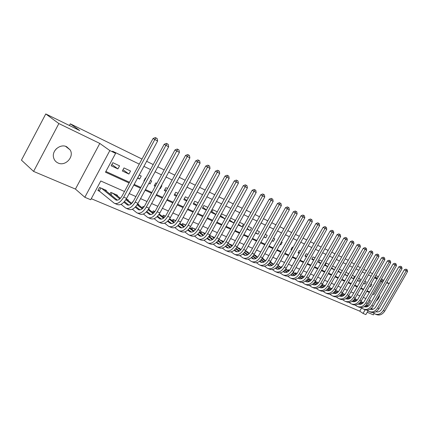 <?xml version="1.0" encoding="UTF-8"?>
<svg xmlns="http://www.w3.org/2000/svg" width="429" height="429" viewBox="0 0 429 429"><rect width="100%" height="100%" fill="white"/><g stroke="black" fill="none" stroke-linecap="round" stroke-linejoin="round"><path stroke-width="0.64" d="M56.462 148.681L55.035 150.348M58.038 162.993C65.401 166.688 74.571 156.687 70.115 149.877L66.661 146.739C60.446 143.458 51.705 150.547 53.545 157.454C54.172 160.033 55.668 161.883 58.038 162.993M376.169 301.008C378.201 299.335 379.386 297.276 379.719 294.825M124.485 191.5L100.772 180.984L90.712 199.737L84.829 197.281L109.845 150.568L115.594 153.341L105.48 172.206L129.086 182.969M75.44 189.076L99.812 143.436L58.864 123.563L45.769 113.942L21.45 160.146L33.585 171.407L75.44 189.076L84.829 197.281M367.213 312.258L373.38 314.859L374.158 313.502M368.039 310.816L365.867 314.602L363.052 313.427L365.133 309.797M91.27 198.702L359.738 311.159L363.052 313.427M58.864 123.563L33.585 171.407M375.858 275.461L378.239 276.925M381.445 278.904L383.746 280.325M386.926 282.287L389.151 283.66M119.557 165.841L112.827 162.677L111.165 165.782L117.9 168.919L119.557 165.841M130.539 171.01L123.986 167.927L122.335 170.989L128.904 174.051L130.539 171.01M137.575 178.089L139.629 179.049L141.254 176.051L139.2 175.086M148.842 183.339L150.091 183.923L151.694 180.963L150.445 180.378M145.833 178.207L145.458 178.03L143.849 181.011L144.219 181.188M159.808 188.454L160.296 188.68L161.883 185.757L161.395 185.532M156.842 183.387L155.802 182.899L154.204 185.843L155.244 186.325M167.562 188.433L165.889 187.645L164.312 190.551L165.985 191.329M178.014 193.345L175.74 192.278L174.174 195.147L176.448 196.209M188.197 198.139L185.349 196.798L183.8 199.635L186.653 200.965M198.128 202.81L194.739 201.217L193.206 204.016L196.6 205.598M207.813 207.368L203.909 205.534L202.386 208.296L206.301 210.124M217.262 211.819L212.864 209.749L211.363 212.478L215.766 214.532M226.485 216.157L221.621 213.867L220.131 216.57L225.005 218.838M229.204 220.796L233.757 222.919L235.226 220.27L230.684 218.13M238.181 224.978L242.031 226.775L243.484 224.153L239.639 222.345M246.943 229.065L250.123 230.545L251.566 227.955L248.386 226.464M255.502 233.054L258.043 234.239L259.47 231.676L256.933 230.48M263.862 236.953L265.792 237.848L267.203 235.317L265.278 234.411M272.034 240.76L273.375 241.388L274.78 238.878L273.439 238.251M280.024 244.482L280.802 244.846L282.191 242.369L281.413 242.004M287.838 248.123L289.216 245.672M285.328 243.844L283.944 246.31M292.996 247.453L292.315 247.131L290.948 249.576L291.629 249.893M300.504 250.981L299.372 250.45L298.016 252.869L299.142 253.394M307.845 254.44L306.285 253.705L304.939 256.097L306.499 256.821M315.031 257.818L313.057 256.891L311.722 259.261L313.696 260.178M322.066 261.127L319.702 260.017L318.377 262.36L320.742 263.465M328.952 264.371L326.212 263.079L324.898 265.401L327.643 266.677M335.698 267.546L332.604 266.087M342.31 270.656L339.318 269.246M344.616 274.587L347.356 275.868L348.632 273.632L345.892 272.34M351.067 277.595L353.33 278.652L354.59 276.437L352.332 275.375M357.389 280.545L359.186 281.381L360.44 279.188L358.649 278.341M363.594 283.435L364.94 284.062L366.184 281.891L364.838 281.258M359.738 311.159L361.588 307.925M361.872 301.898L363.224 302.799M356.156 299.415L354.874 298.643M350.332 296.884L348.6 295.908M344.396 294.305L342.197 293.12M338.352 291.677L335.666 290.272M331.982 288.669L329 287.371M325.284 285.752L322.2 284.411L321.82 285.076M318.441 282.775L315.728 281.59L315.336 282.277M311.459 279.729L309.127 278.716L308.724 279.424M304.327 276.625L302.391 275.783L301.984 276.512M297.04 273.455L295.527 272.796L295.104 273.546M289.602 270.211L288.519 269.739L288.084 270.517M281.992 266.902L281.37 266.629L280.92 267.428M278.33 265.61L278.207 265.251M274.222 263.513L273.648 264.194M270.967 262.409L271.107 262.157L270.302 261.808M263.444 259.148L263.594 258.885L262.221 258.29M255.764 255.813L255.915 255.545L253.952 254.687M247.919 252.408L248.075 252.129L245.49 251.003M239.902 248.927L240.063 248.638L236.829 247.233M231.714 245.372L231.88 245.077L227.965 243.372M223.337 241.742L223.509 241.43L218.892 239.42M214.597 237.548L209.727 235.43L209.121 236.524M205.25 233.478L200.858 231.563L200.23 232.706M195.662 229.301L191.779 227.611L191.13 228.796M185.864 225.032L182.491 223.568L181.816 224.801M175.804 220.651L172.984 219.423L172.276 220.715M165.487 216.162L163.245 215.186L162.511 216.532M154.907 211.551L153.271 210.843L152.51 212.248M148.981 209.502L149.217 209.073L148.707 208.853M144.047 206.821L143.055 206.392L142.256 207.861M138.653 205.03L138.899 204.579L137.618 204.022M132.899 201.968L132.582 201.828L131.746 203.373L126.442 199.158M128.067 200.445L128.319 199.973L126.228 199.061M117.208 195.747L117.476 195.249L110.838 192.358L109.921 194.058M106.076 190.926L106.354 190.406L99.544 187.441L97.887 190.524L99.887 191.388M377.011 279.07L374.49 277.853M371.058 276.196L368.452 274.935M364.988 273.257L362.296 271.959M358.8 270.265L356.011 268.919M352.482 267.213L349.603 265.819M346.042 264.098L343.061 262.655M339.462 260.918L336.384 259.427M332.748 257.673L329.569 256.134M325.895 254.354L322.608 252.767M318.897 250.97L315.492 249.324M311.749 247.517L308.226 245.812M304.44 243.983L300.799 242.224M296.975 240.374L293.211 238.551M289.344 236.685L285.451 234.797M281.542 232.909L277.515 230.963M273.563 229.054L269.396 227.032M265.401 225.107L261.084 223.016M257.051 221.064L252.584 218.908M248.504 216.935L243.876 214.698M239.752 212.704L234.963 210.387M230.791 208.371L225.831 205.974M221.611 203.931L216.479 201.448M212.205 199.383L206.885 196.809M202.563 194.718L197.056 192.058M192.68 189.94L186.969 187.178M182.545 185.038L176.625 182.175M172.147 180.008L166.007 177.043M161.47 174.85L155.11 171.772M150.515 169.552L143.913 166.361M139.264 164.109L112.575 151.206L115.594 153.341M105.877 171.466L129.478 182.25M134.17 184.395L140.835 187.441M145.474 189.559L151.898 192.492M156.478 194.584L162.671 197.415M167.197 199.48L173.177 202.209M177.644 204.252L183.408 206.885M187.827 208.907L193.393 211.449M197.753 213.438L203.126 215.894M207.438 217.862L212.623 220.233M216.892 222.179L221.895 224.469M226.11 226.394L230.947 228.603M235.113 230.507L239.784 232.641M243.908 234.524L248.418 236.583M252.499 238.449L256.858 240.438M260.891 242.283L265.101 244.203M269.09 246.026L273.16 247.887M277.107 249.689L281.043 251.491M284.947 253.271L288.755 255.008M292.616 256.773L296.294 258.456M300.123 260.205L303.678 261.829M307.464 263.556L310.902 265.127M314.65 266.838L317.975 268.356M321.686 270.05L324.898 271.519M328.571 273.198L331.681 274.619M335.322 276.281L338.331 277.654M341.929 279.3L344.841 280.63M348.407 282.261L351.222 283.548M354.756 285.162L357.48 286.406M360.977 288.004L363.61 289.205M367.079 290.787L369.626 291.956M369.669 286.266L370.586 286.695L371.82 284.54L370.903 284.111M338.025 271.519L341.023 272.914M331.306 268.382L334.406 269.83M45.769 113.942L79.681 130.518L70.313 123.831L69.428 125.504M70.313 123.831L141.999 159.041M146.638 161.32L153.223 164.554M157.802 166.801L164.151 169.916M168.672 172.142L174.791 175.145M179.263 177.338L185.162 180.239M189.575 182.405L195.275 185.205M199.635 187.344L205.132 190.042M209.438 192.16L214.741 194.766M219.004 196.857L224.12 199.372M228.335 201.442L233.274 203.866M237.441 205.915L242.213 208.258M246.326 210.28L250.938 212.543M255.008 214.543L259.465 216.731M263.486 218.704L267.793 220.817M271.772 222.774L275.927 224.817M279.869 226.748L283.885 228.721M287.779 230.636L291.666 232.545M295.522 234.438L299.276 236.282M303.089 238.154L306.719 239.94M310.494 241.79L314.001 243.516M317.739 245.35L321.133 247.018M324.828 248.831L328.11 250.445M331.773 252.241L334.947 253.802M338.567 255.582L341.64 257.089M345.227 258.848L348.192 260.312M99.812 143.436L109.845 150.568M380.26 280.968L382.636 282.261M374.844 277.231L377.22 278.705M380.421 280.695L382.716 282.116M389.055 283.821L386.701 282.679M383.333 281.049L380.898 279.864M377.499 278.217L374.984 276.995M357.598 266.141L360.274 267.68M363.765 269.385L366.452 270.699M369.905 272.388L372.506 273.659M354.268 264.076L351.555 262.392M367.503 305.668L370.436 300.557L369.31 300.059M365.857 298.53L363.293 297.394M359.808 295.849L357.164 294.675M353.646 293.114L350.906 291.897M347.356 290.326L344.525 289.071M340.937 287.478L338.014 286.181M334.395 284.577L331.37 283.237M327.713 281.617L324.587 280.228M320.892 278.593L317.658 277.155M313.931 275.504L310.585 274.024M306.821 272.351L303.362 270.817M299.56 269.133L295.983 267.546M292.138 265.841L288.444 264.2M284.556 262.478L280.732 260.784M276.807 259.041L272.855 257.287M268.886 255.528L264.795 253.716M260.784 251.936L256.547 250.059M252.499 248.262L248.112 246.321M244.015 244.503L239.484 242.492M235.339 240.653L230.646 238.572M226.453 236.717L221.595 234.561M217.358 232.684L212.328 230.453M208.044 228.55L202.831 226.239M198.493 224.319L193.098 221.922M188.712 219.98L183.119 217.498M178.684 215.53L172.887 212.961M168.393 210.971L162.387 208.306M157.845 206.29L151.614 203.534M147.013 201.491L140.556 198.627M135.902 196.562L129.204 193.592M372.769 294.031L373.89 294.541L381.306 281.617M133.784 185.108L140.455 188.149M145.093 190.262L151.517 193.189M156.097 195.281L162.296 198.107M166.822 200.166L172.801 202.89M177.274 204.928L183.044 207.561M187.462 209.572L193.029 212.108M197.394 214.098L202.767 216.548M207.084 218.517L212.269 220.881M216.532 222.823L221.546 225.107M225.761 227.027L230.598 229.236M234.77 231.134L239.441 233.263M243.565 235.146L248.08 237.199M252.155 239.06L256.515 241.044M260.553 242.884L264.768 244.809M268.758 246.627L272.828 248.482M276.78 250.279L280.716 252.075M284.62 253.855L288.427 255.593M292.294 257.352L295.972 259.03M299.801 260.773L303.357 262.392M307.143 264.119L310.585 265.69M314.334 267.396L317.658 268.913M321.369 270.602L324.587 272.072M328.26 273.745L331.376 275.166M335.011 276.823L338.02 278.196M341.623 279.837L344.535 281.161M348.107 282.791L350.922 284.073M354.456 285.682L357.18 286.926M360.682 288.519L363.315 289.72M366.784 291.302L369.331 292.465M372.86 293.876L373.89 294.541M369.734 286.148L370.586 286.695M363.69 283.263L364.94 284.062M357.523 280.314L359.186 281.381M351.233 277.306L353.33 278.652M344.819 274.228L347.356 275.868M338.272 271.09L341.044 272.882M331.59 267.884L334.454 269.739M325.193 264.881L327.729 266.532M318.677 261.829L320.865 263.25M312.033 258.708L313.856 259.899M305.255 255.528L306.697 256.472M298.343 252.284L299.383 252.971M291.286 248.97L291.913 249.388M280.089 244.369L280.802 244.846M272.147 240.562L273.375 241.388M264.023 236.663L265.792 237.848M255.711 232.674L258.043 234.239M247.211 228.582L250.123 230.545M238.508 224.388L242.031 226.775M229.601 220.088L233.757 222.919M220.586 215.749L225.032 218.795M211.829 211.626L215.846 214.393M202.874 207.411L206.435 209.878M193.71 203.094L196.793 205.244M184.325 198.675L186.915 200.488M174.721 194.144L176.78 195.597M164.881 189.505L166.393 190.578M154.799 184.749L155.738 185.419M159.856 188.363L160.296 188.68M144.466 179.869L144.804 180.11M148.965 183.113L150.091 183.923M137.784 177.708L139.629 179.049M123.016 169.728L128.904 174.051M111.872 164.463L117.9 168.919M407.255 269.83L405.973 269.112L407.255 269.83L407.55 271.53L406.183 270.817L383.349 310.462C380.904 314.06 378.029 315.192 374.715 313.851L372.849 312.623M366.355 304.896L368.264 306.172M371.455 308.306L372.919 309.288M376.303 311.551L376.818 311.899M360.869 301.56L363.025 303.003M366.168 305.11L368.007 306.338M371.235 308.499L372.56 309.389M376.362 311.781L376.11 311.674C378.239 312.36 380.067 311.567 381.579 309.293L404.343 269.739L405.973 269.112M407.55 271.53L384.765 311.079C382.325 314.671 379.451 315.798 376.142 314.452L375.547 314.2M406.713 269.541L406.183 270.817L404.343 269.739M401.753 266.94L400.455 266.216L401.753 266.94L402.048 268.656L400.654 267.927L377.627 307.963C375.166 311.604 372.275 312.746 368.956 311.4L367.042 310.14M355.244 298.799L357.196 300.112M360.355 302.231L362.344 303.566M365.556 305.721L367.101 306.756M370.5 309.041L371.085 309.432M354.756 298.815L356.998 300.321M360.167 302.45L362.087 303.737M365.331 305.92L366.736 306.864M370.613 309.314L370.291 309.175C372.442 309.915 374.303 309.121 375.852 306.789L398.809 266.849L400.455 266.216M402.048 268.656L379.07 308.596C376.608 312.221 373.723 313.363 370.409 312.017L369.787 311.754M401.195 266.645L400.654 267.927L398.809 266.849M396.139 263.996L394.83 263.267L396.139 263.996L396.439 265.723L395.018 264.983L371.798 305.421C369.315 309.094 366.414 310.258 363.09 308.912L361.121 307.609M349.399 296.257L351.056 297.372M354.236 299.512L356.311 300.906M359.545 303.083L361.17 304.177M364.586 306.478L365.24 306.917M348.525 296.021L350.858 297.587M354.048 299.737L356.049 301.088M359.314 303.287L360.8 304.29M364.757 306.799L364.355 306.628C366.532 307.427 368.425 306.628 370.018 304.241L393.173 263.905L394.83 263.267M396.439 265.723L373.268 306.059C370.79 309.727 367.889 310.886 364.57 309.54L363.921 309.266M395.57 263.696L395.018 264.983L393.173 263.905M390.417 260.993L389.098 260.253L390.417 260.993L390.717 262.741L389.275 261.985L365.851 302.826C363.352 306.537 360.435 307.716 357.11 306.37L355.089 305.03M343.452 293.667L344.793 294.573M347.999 296.739L350.161 298.198M353.416 300.391L355.121 301.544M358.558 303.866L359.282 304.359M342.17 293.163L344.589 294.798M347.806 296.97L349.892 298.38M353.18 300.606L354.745 301.662M358.789 304.236L358.301 304.027C360.505 304.885 362.43 304.086 364.076 301.641L387.425 260.902L389.098 260.253M390.717 262.741L367.347 303.48C364.854 307.18 361.942 308.354 358.617 307.008L357.942 306.724M389.838 260.687L389.275 261.985L387.425 260.902M384.582 257.931L383.253 257.185L384.582 257.931L384.888 259.695L383.413 258.923L359.792 300.182C357.271 303.93 354.343 305.132 351.013 303.78L348.938 302.397M337.387 291.023L338.406 291.715M341.634 293.903L343.886 295.431M347.163 297.646L348.954 298.863M352.407 301.201L353.212 301.748M335.853 290.358L338.202 291.945M341.441 294.144L343.618 295.624M346.927 297.865L348.579 298.986M352.134 301.378L352.145 301.383C354.375 302.295 356.327 301.496 358.011 298.992L381.563 257.84L383.253 257.185M384.888 259.695L361.32 300.847C358.8 304.585 355.877 305.78 352.547 304.434L351.844 304.134M383.993 257.62L383.413 258.923L381.563 257.84M378.635 254.805L377.289 254.059L378.635 254.805L378.941 256.59L377.44 255.802L353.609 297.485C351.067 301.271 348.128 302.488 344.793 301.137L342.664 299.715M331.209 288.336L331.885 288.792M335.146 291.012L337.489 292.605M340.787 294.846L342.664 296.123M346.139 298.482L347.018 299.083M329.649 287.655L331.681 289.039M334.947 291.259L337.215 292.803M340.546 295.072L342.283 296.251M345.854 298.67L345.94 298.723C348.171 299.63 350.134 298.82 351.828 296.289L375.584 254.719L377.289 254.059M378.941 256.59L355.169 298.16C352.633 301.941 349.694 303.153 346.359 301.801L345.629 301.496M378.035 254.488L377.44 255.802L375.584 254.719M372.565 251.619L371.208 250.863L372.565 251.619L372.876 253.421L371.342 252.622L347.308 294.728C344.744 298.557 341.795 299.796 338.454 298.445L336.266 296.975M324.914 285.591L325.236 285.811M328.523 288.052L330.963 289.72M334.282 291.983L336.25 293.329M339.741 295.71L340.706 296.369M323.321 284.899L325.026 286.063M328.319 288.309L330.689 289.929M334.035 292.219L335.864 293.463M339.446 295.908L339.612 296.005C341.843 296.911 343.817 296.09 345.522 293.533L369.487 251.533L371.208 250.863M372.876 253.421L348.895 295.425C346.337 299.244 343.388 300.477 340.052 299.126L339.291 298.804M371.954 251.297L371.342 252.622L369.487 251.533M322.576 284.572L322.158 285.306M366.377 248.37L365.004 247.608L366.377 248.37L366.693 250.193L365.122 249.372L340.873 291.924C338.293 295.796 335.333 297.05 331.987 295.699L329.74 294.181M321.761 285.033L324.303 286.776M327.643 289.06L329.708 290.476M333.215 292.878L334.266 293.597M316.87 282.089L318.238 283.027M321.557 285.301L324.024 286.996M327.391 289.302L329.316 290.621M332.915 293.087L333.156 293.232C335.392 294.144 337.371 293.307 339.092 290.723L363.266 248.284L365.004 247.608M366.693 250.193L342.492 292.632C339.918 296.487 336.958 297.742 333.617 296.391L332.824 296.053M365.749 248.042L365.122 249.372L363.266 248.284M316.125 281.762L315.696 282.523M360.06 245.056L358.676 244.283L360.06 245.056L360.376 246.895L358.778 246.058L334.314 289.06C331.708 292.969 328.737 294.251 325.391 292.894L323.08 291.329M314.859 281.95L317.503 283.767M320.871 286.079L323.032 287.564M326.56 289.988L327.697 290.771M310.29 279.225L311.309 279.923M314.65 282.223L317.224 283.993M320.613 286.325L322.635 287.72M326.249 290.202L326.571 290.406C328.807 291.318 330.797 290.465 332.529 287.854L356.923 244.964L358.676 244.283M360.376 246.895L335.966 289.779C333.371 293.683 330.394 294.954 327.054 293.602L326.228 293.254M359.416 244.723L358.778 246.058L356.923 244.964M309.545 278.898L309.105 279.681M353.609 241.672L352.214 240.894L353.609 241.672L353.936 243.533L352.3 242.68L327.617 286.138C324.989 290.09 322.007 291.393 318.656 290.036L316.28 288.422M307.818 278.791L310.569 280.695M313.953 283.027L316.221 284.593M319.766 287.039L320.994 287.891M303.582 276.303L304.231 276.748M307.604 279.081L310.28 280.931M313.696 283.29L315.814 284.754M319.444 287.264L319.852 287.521C322.088 288.433 324.083 287.564 325.831 284.926L350.445 241.581L352.214 240.894M353.936 243.533L329.3 286.872C326.684 290.814 323.702 292.111 320.35 290.76L319.492 290.395M352.96 241.329L352.3 242.68L350.445 241.581M302.836 275.976L302.381 276.785M347.029 238.218L345.618 237.43L347.029 238.218L347.356 240.095L345.688 239.226L320.779 283.151C318.13 287.151 315.138 288.47 311.786 287.119L309.341 285.446M300.622 275.568L303.48 277.552M306.891 279.917L309.261 281.558M312.827 284.025L314.151 284.947M300.407 275.863L303.19 277.799M306.628 280.185L308.853 281.724M312.5 284.261L312.993 284.577C315.229 285.483 317.235 284.604 318.999 281.933L343.827 238.127L345.618 237.43M347.356 240.095L322.501 283.901C319.862 287.891 316.865 289.205 313.519 287.854L312.623 287.473M346.364 237.87L345.688 239.226L343.827 238.127M295.994 273L295.522 273.836M340.304 234.69L338.883 233.896L340.304 234.69L340.637 236.588L338.937 235.698L313.797 280.105C311.132 284.148 308.124 285.494 304.772 284.137L302.257 282.411M293.27 272.27L296.246 274.34M299.683 276.732L302.161 278.459M305.743 280.952L307.169 281.939M293.05 272.576L295.951 274.598M299.415 277.011L301.743 278.636M305.41 281.188L305.99 281.569C308.231 282.48 310.237 281.585 312.017 278.882L337.076 234.599L338.883 233.896M340.637 236.588L315.556 280.872C312.897 284.904 309.888 286.245 306.537 284.888L305.609 284.497M339.629 234.331L338.937 235.698L337.076 234.599M289.012 269.954L288.524 270.822M333.44 231.086L332.003 230.282L333.44 231.086L333.778 233.006L332.041 232.1L306.665 276.995C303.979 281.081 300.96 282.448 297.608 281.097L295.023 279.311M285.762 268.892L288.856 271.058M292.315 273.477L294.905 275.289M298.509 277.804L300.037 278.871M285.537 269.214L288.556 271.326M292.042 273.766L294.487 275.477M298.171 278.056L298.841 278.501C301.083 279.408 303.099 278.501 304.89 275.767L330.18 230.995L332.003 230.282M333.778 233.006L308.462 277.777C305.78 281.853 302.767 283.215 299.415 281.864L298.45 281.451M332.748 230.722L332.041 232.1L330.18 230.995M281.885 266.854L281.569 267.423M326.431 227.408L324.978 226.592L326.431 227.408L326.769 229.343L324.994 228.421L299.383 273.815C296.675 277.949 293.645 279.343 290.294 277.992L287.634 276.142M278.089 265.438L281.306 267.696M284.792 270.147L287.5 272.05M291.119 274.592L292.75 275.74M277.863 265.771L281 267.98M284.513 270.447L287.071 272.249M290.776 274.85L291.538 275.364C293.779 276.276 295.801 275.348 297.608 272.587L323.134 227.316L324.978 226.592M326.769 229.343L301.222 274.614C298.514 278.737 295.49 280.126 292.138 278.775L291.13 278.346M325.718 227.032L324.994 228.421L323.134 227.316M319.267 223.648L317.798 222.828L319.267 223.648L319.61 225.606L317.798 224.662L291.945 270.565C289.21 274.753 286.17 276.169 282.824 274.817L280.083 272.903M270.243 261.904L273.584 264.259M277.102 266.741L279.928 268.736M283.569 271.305L285.312 272.538M270.013 262.248L273.284 264.554M276.818 267.053L279.494 268.945M283.215 271.578L284.078 272.163C286.32 273.075 288.352 272.131 290.17 269.337L315.937 223.557L317.798 222.828M319.61 225.606L293.822 271.385C291.093 275.557 288.057 276.968 284.706 275.616L283.66 275.171M318.543 223.268L317.798 224.662L315.937 223.557M311.942 219.804L310.462 218.972L311.942 219.804L312.291 221.788L310.44 220.817L284.341 267.251C281.585 271.482 278.534 272.924 275.187 271.573L272.372 269.594M262.258 258.306L265.696 260.746M269.24 263.256L272.19 265.353M275.852 267.948L277.708 269.267M261.99 258.639L265.39 261.052M268.951 263.583L271.75 265.572M275.493 268.227L276.458 268.892C278.694 269.798 280.732 268.838 282.572 266.012L308.58 219.712L310.462 218.972M312.291 221.788L286.261 268.087C283.51 272.302 280.459 273.74 277.113 272.394L276.024 271.932M311.202 219.412L310.44 220.817L308.58 219.712M304.461 215.873L302.96 215.036L304.461 215.873L304.81 217.878L302.917 216.892L276.571 263.856C273.793 268.141 270.731 269.605 267.385 268.259L264.484 266.211M254.558 254.949L257.631 257.143M261.202 259.69L264.285 261.888M267.969 264.516L269.943 265.921M253.786 254.944L257.32 257.47M260.907 260.028L263.835 262.119M267.599 264.806L268.672 265.551C270.908 266.457 272.951 265.476 274.807 262.618L301.061 215.787L302.96 215.036M304.81 217.878L278.528 264.709C275.756 268.983 272.699 270.442 269.353 269.096L268.222 268.613M303.7 215.476L302.917 216.892L301.061 215.787M296.804 211.856L295.291 211.009L296.804 211.856L297.163 213.883L295.227 212.875L268.624 260.387C265.819 264.72 262.752 266.216 259.411 264.875L256.424 262.746M246.686 251.523L249.383 253.459M252.981 256.038L256.199 258.344M259.904 260.998L262.001 262.5M245.393 251.158L249.067 253.796M252.681 256.392L255.743 258.59M259.524 261.304L260.709 262.13C262.945 263.036 264.993 262.039 266.865 259.148L293.372 211.77L295.291 211.009M297.163 213.883L270.629 261.261C267.83 265.583 264.763 267.069 261.422 265.728L260.247 265.229M296.031 211.449L295.227 212.875L293.372 211.77M288.98 207.749L287.446 206.896L288.98 207.749L289.339 209.802L287.36 208.767L260.5 256.842C257.673 261.229 254.59 262.752 251.255 261.411L248.177 259.207M238.647 248.021L240.948 249.678M244.573 252.295L247.93 254.713M251.657 257.4L253.877 259.003M236.803 247.276L240.626 250.032M244.267 252.665L247.469 254.976M251.265 257.722L252.568 258.639C254.799 259.54 256.858 258.526 258.741 255.598L285.51 207.663L287.446 206.896M289.339 209.802L262.548 257.732C259.727 262.108 256.649 263.626 253.314 262.28L252.091 261.765M288.186 207.336L287.36 208.767L285.51 207.663M280.974 203.544L279.424 202.681L280.974 203.544L281.338 205.625L279.311 204.563L252.182 253.212C249.335 257.652 246.246 259.202 242.916 257.867L239.741 255.582M230.427 244.444L232.309 245.806M235.971 248.466L239.468 251.003M243.216 253.721L245.576 255.432M228.346 243.538L231.987 246.182M235.655 248.847L239.001 251.276M242.819 254.054L244.246 255.062C246.471 255.963 248.53 254.928 250.434 251.962L277.466 203.459L279.424 202.681M281.338 205.625L254.279 254.129C251.437 258.553 248.348 260.097 245.018 258.762L243.747 258.22M280.158 203.121L279.311 204.563L277.466 203.459M272.78 199.249L271.208 198.37L272.78 199.249L273.15 201.346L271.074 200.263L243.677 249.501C240.803 253.995 237.704 255.577 234.384 254.241L231.113 251.871M222.029 240.782L223.477 241.838M227.166 244.535L230.813 247.201M234.583 249.951L237.076 251.769M219.9 239.854L223.144 242.229M226.844 244.938L230.341 247.49M234.18 250.3L235.73 251.41C237.95 252.306 240.015 251.249 241.935 248.246L269.235 199.158L271.208 198.37M273.15 201.346L245.822 250.434C242.953 254.917 239.859 256.488 236.535 255.158L235.215 254.595M271.948 198.809L271.074 200.263L269.235 199.158M219.165 239.538L218.49 240.755M264.393 194.846L262.805 193.962L264.393 194.846L264.768 196.97L262.645 195.86L234.974 245.699C232.073 250.252 228.968 251.866 225.654 250.536L222.281 248.069M213.438 237.044L214.43 237.773M218.152 240.508L221.954 243.302M225.751 246.09L228.384 248.026M211.261 236.095L214.092 238.181M217.825 240.926L221.471 243.613M225.332 246.455L227.016 247.667C229.225 248.557 231.301 247.485 233.237 244.444L260.805 194.761L262.805 193.962M264.768 196.97L237.167 246.659C234.272 251.196 231.172 252.799 227.858 251.469L226.48 250.885M263.54 194.401L262.645 195.86L260.805 194.761M210.532 235.778L209.829 237.049M255.807 190.337L254.204 189.441L255.807 190.337L256.188 192.487L254.011 191.35L226.062 241.811C223.134 246.418 220.018 248.064 216.72 246.739L213.24 244.176M204.649 233.215L205.164 233.596M208.923 236.374L212.886 239.307M216.704 242.133L219.487 244.192M202.424 232.245L204.826 234.025M208.585 236.813L212.393 239.639M216.275 242.514L218.093 243.838C220.302 244.728 222.378 243.634 224.329 240.556L252.182 190.251L254.204 189.441M256.188 192.487L228.308 242.793C225.386 247.388 222.276 249.024 218.972 247.694L217.541 247.088M254.933 189.881L254.011 191.35L252.182 190.251M201.694 231.928L200.965 233.253M247.013 185.725L245.388 184.819L247.013 185.725L247.399 187.902L245.168 186.733L216.935 237.827C213.98 242.498 210.859 244.171 207.572 242.852L203.979 240.186M199.469 232.137L203.598 235.215M207.438 238.079L210.376 240.267M193.382 228.308L195.329 229.762M199.126 232.598L203.099 235.564M206.998 238.476L208.961 239.918C211.159 240.803 213.245 239.688 215.213 236.567L243.345 185.639L245.388 184.819M247.399 187.902L219.235 238.83C216.291 243.484 213.17 245.152 209.878 243.833L208.392 243.2M246.123 185.253L245.168 186.733L243.345 185.639M192.659 227.992L191.897 229.376M238.004 180.995L236.363 180.078L238.004 180.995L238.395 183.199L236.111 182.003L207.582 233.746C204.606 238.476 201.48 240.186 198.198 238.873L194.493 236.1M189.779 227.783L194.085 231.017M197.946 233.923L201.045 236.245M184.132 224.281L185.601 225.386M189.43 228.266L193.576 231.387M197.496 234.336L199.608 235.902C201.802 236.781 203.888 235.644 205.872 232.486L234.298 180.909L236.363 180.078M238.395 183.199L209.942 234.776C206.971 239.489 203.845 241.189 200.563 239.875L199.018 239.221M237.092 180.518L236.111 182.003L234.298 180.909M183.414 223.965L182.62 225.413M228.775 176.147L227.113 175.225L228.775 176.147L229.172 178.384L226.828 177.161L198.005 229.563C195.002 234.357 191.865 236.1 188.604 234.797L184.776 231.907M179.853 223.316L184.336 226.71M188.224 229.654L191.49 232.127M174.662 220.157L175.633 220.892M179.494 223.82L183.816 227.102M187.763 230.094L190.031 231.789C192.208 232.663 194.299 231.504 196.305 228.303L225.027 176.067L227.113 175.225M229.172 178.384L200.418 230.62C197.42 235.398 194.289 237.13 191.023 235.827L189.42 235.14M227.837 175.659L226.828 177.161L225.027 176.067M173.949 219.846L173.118 221.359M219.31 171.182L217.632 170.249L219.31 171.182L219.718 173.445L217.315 172.19L188.186 225.279C185.151 230.137 182.014 231.917 178.77 230.62L174.817 227.606M169.675 218.726L174.346 222.292M178.26 225.279L181.698 227.906M164.967 215.932L165.412 216.27M169.305 219.257L173.815 222.705M177.783 225.74L180.212 227.574C182.384 228.442 184.475 227.257 186.497 224.018L215.519 171.101L217.632 170.249M219.718 173.445L190.664 226.362C187.639 231.199 184.502 232.974 181.247 231.676L179.579 230.963M218.35 170.683L217.315 172.19L215.519 171.101M164.253 215.621L163.39 217.208M209.609 166.093L207.909 165.144L209.609 166.093L210.022 168.382L207.556 167.096L178.115 220.887C175.059 225.81 171.916 227.627 168.688 226.34L164.607 223.198M159.234 214.007L164.098 217.755M168.039 220.79L171.659 223.579M158.859 214.564L163.562 218.195M167.551 221.273L170.147 223.257C172.308 224.12 174.405 222.908 176.442 219.621L205.775 166.012L207.909 165.144M210.022 168.382L180.657 221.991C177.606 226.898 174.464 228.711 171.23 227.418L169.493 226.678M208.628 165.578L207.556 167.096L205.775 166.012M154.327 211.299L153.426 212.961M199.657 160.87L197.941 159.91L199.657 160.87L200.075 163.186L197.549 161.867L167.793 216.377C164.709 221.369 161.561 223.225 158.349 221.949L154.134 218.667M148.525 209.148L153.593 213.095M157.561 216.178L161.363 219.139M148.144 209.738L153.046 213.562M157.057 216.688L159.829 218.828C161.974 219.686 164.076 218.447 166.136 215.117L195.78 160.789L197.941 159.91M200.075 163.186L170.399 217.514C167.321 222.49 164.173 224.335 160.961 223.053L159.154 222.286M198.648 160.339L197.549 161.867L195.78 160.789M189.452 155.512L187.709 154.537L189.452 155.512L189.875 157.861L187.28 156.505L157.202 211.754C154.086 216.817 150.938 218.715 147.748 217.444L143.393 214.017M137.537 204.156L142.819 208.301M146.809 211.438L150.81 214.58M137.146 204.772L142.262 208.805M146.294 211.98L149.249 214.28C151.378 215.133 153.48 213.867 155.555 210.489L185.521 155.432L187.709 154.537M189.875 157.861L159.872 212.923C156.767 217.964 153.62 219.852 150.423 218.581L148.547 217.782M188.417 154.966L187.28 156.505L185.521 155.432M178.973 150.011L177.209 149.029L178.973 150.011L179.402 152.392L176.743 151.003L146.332 207.009C143.189 212.146 140.036 214.082 136.872 212.827L132.368 209.239M135.779 206.569L139.977 209.91M125.858 199.667L131.188 203.909M135.242 207.143L138.39 209.62C140.508 210.467 142.61 209.175 144.707 205.748L174.994 149.93L177.209 149.029M179.402 152.392L149.078 208.21C145.94 213.326 142.787 215.251 139.618 213.991L137.661 213.159M177.906 149.453L176.743 151.003L174.994 149.93M168.216 144.364L166.431 143.366L168.216 144.364L168.651 146.777L165.916 145.351L135.173 202.139C131.998 207.346 128.845 209.331 125.713 208.081L121.053 204.333M115.551 194.412L120.404 198.311M124.453 201.566L128.861 205.11M112.784 193.206L119.82 198.879M123.901 202.166L127.252 204.837C129.344 205.673 131.451 204.354 133.564 200.879L164.189 144.289L166.431 143.366M168.651 146.777L137.988 203.367C134.824 208.558 131.671 210.526 128.528 209.282L126.491 208.414M167.122 143.79L165.916 145.351L164.189 144.289M112.098 192.911L111.004 194.938M157.164 138.567L155.357 137.559L157.164 138.567L157.609 141.012L154.799 139.548L123.713 197.136C120.511 202.418 117.358 204.445 114.248 203.217L98.102 190.127M104.376 189.548L117.449 200.182M101.539 188.31L115.809 199.925C117.884 200.751 119.991 199.405 122.126 195.876L153.089 138.487L155.357 137.559M157.609 141.012L126.603 198.402C123.413 203.662 120.259 205.679 117.144 204.445L115.026 203.544M156.043 137.977L154.799 139.548L153.089 138.487M100.863 188.015L99.308 190.91M376.683 311.867L376.158 311.642M384.765 311.079L383.349 310.462M370.935 309.4L370.334 309.143M379.07 308.596L377.627 307.963M365.079 306.885L364.403 306.596M373.268 306.059L371.798 305.421M359.111 304.322L358.349 304M367.347 303.48L365.851 302.826M353.024 301.71L352.182 301.351M361.32 300.847L359.792 300.182M346.82 299.045L345.892 298.648M355.169 298.16L353.609 297.485M340.492 296.332L339.473 295.892M348.895 295.425L347.308 294.728M334.035 293.559L332.92 293.082M342.492 292.632L340.873 291.924M327.45 290.733L326.281 290.229M335.966 289.779L334.314 289.06M320.731 287.843L319.562 287.344M329.3 286.872L327.617 286.138M313.872 284.899L312.703 284.4M322.501 283.901L320.779 283.151M306.874 281.896L305.705 281.392M315.556 280.872L313.797 280.105M299.721 278.823L298.552 278.324M308.462 277.777L306.665 276.995M292.422 275.691L291.253 275.187M301.222 274.614L299.383 273.815M284.963 272.485L283.794 271.986M293.822 271.385L291.945 270.565M277.343 269.214L276.174 268.715M286.261 268.087L284.341 267.251M269.551 265.873L268.388 265.369M278.528 264.709L276.571 263.856M261.593 262.451L260.424 261.953M270.629 261.261L268.624 260.387M253.448 258.955L252.29 258.456M262.548 257.732L260.5 256.842M245.125 255.378L243.962 254.885M254.279 254.129L252.182 253.212M236.604 251.721L235.446 251.228M245.822 250.434L243.677 249.501M227.89 247.978L226.732 247.485M237.167 246.659L234.974 245.699M218.967 244.149L217.814 243.656M228.308 242.793L226.062 241.811M209.829 240.229L208.682 239.736M219.235 238.83L216.935 237.827M200.477 236.207L199.335 235.719M209.942 234.776L207.582 233.746M190.889 232.094L189.752 231.606M200.418 230.62L198.005 229.563M181.07 227.879L179.939 227.391M190.664 226.362L188.186 225.279M171.005 223.557L169.879 223.075M180.657 221.991L178.115 220.887M160.682 219.122L159.561 218.645M170.399 217.514L167.793 216.377M150.091 214.575L148.986 214.103M159.872 212.923L157.202 211.754M139.232 209.915L138.127 209.438M149.078 208.21L146.332 207.009M128.078 205.126L126.989 204.66M137.988 203.367L135.173 202.139M116.634 200.209L115.551 199.748M126.603 198.402L123.713 197.136M70.115 149.877L65.583 146.332M352.702 301.625L352.145 301.383M346.498 298.959L345.94 298.723M340.165 296.241L339.612 296.005M333.714 293.474L333.156 293.232M327.129 290.642L326.571 290.406M320.409 287.757L319.852 287.521M313.551 284.813L312.993 284.577M306.547 281.81L305.99 281.569M299.399 278.743L298.841 278.501M292.095 275.606L291.538 275.364M284.636 272.404L284.078 272.163M277.016 269.133L276.458 268.892M269.224 265.787L268.672 265.551M261.266 262.371L260.709 262.13M253.126 258.875L252.568 258.639M244.798 255.303L244.246 255.062M236.277 251.646L235.73 251.41M227.563 247.903L227.016 247.667M218.64 244.074L218.093 243.838M209.508 240.149L208.961 239.918M200.155 236.132L199.608 235.902M190.567 232.019L190.031 231.789M180.748 227.804L180.212 227.574M170.683 223.482L170.147 223.257M160.366 219.053L159.829 218.828M149.775 214.511L149.249 214.28M138.916 209.845L138.39 209.62M127.767 205.062L127.252 204.837M116.323 200.15L115.809 199.925"/></g></svg>
